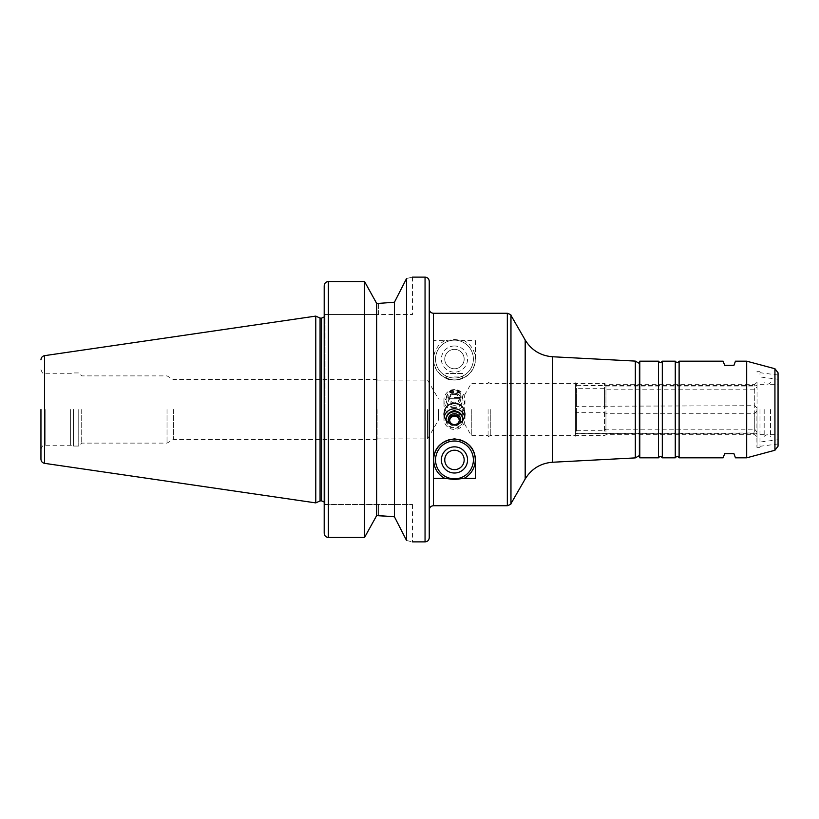 <?xml version="1.0" encoding="UTF-8"?>
<svg xmlns="http://www.w3.org/2000/svg" width="819" height="819" viewBox="0 0 819 819"><rect width="100%" height="100%" fill="white"/><g stroke="black" fill="none" stroke-linecap="round" stroke-linejoin="round"><path stroke-width="0.61" stroke-dasharray="4.09 3.07" d="M446.068 419.697A8.405 8.262 -0 0 0 454.463 428.327A8.405 8.262 -0 0 0 462.858 419.697M449.467 423.474A6.224 6.122 -0 0 0 459.459 423.474M446.15 420.536A8.405 8.262 -0 0 0 462.786 420.536M444.287 416.564A10.504 10.33 -0 0 0 454.463 429.443A10.504 10.33 -0 0 0 464.649 416.564M449.651 420.403A4.853 4.771 -0 0 0 454.463 425.747A4.853 4.771 -0 0 0 459.285 420.403M475.481 478.347L475.481 459.93A21.007 21.007 0 0 0 435.022 451.955A21.007 21.007 0 0 0 433.456 459.93L433.456 478.347M454.463 478.839A18.909 18.909 180 0 1 438.093 450.47A18.909 18.909 180 0 1 470.843 450.47A18.909 18.909 180 0 1 454.463 478.839M454.463 469.635A9.705 9.705 180 0 1 446.058 455.077A9.705 9.705 180 0 1 462.868 455.077A9.705 9.705 180 0 1 454.463 469.635M475.481 340.653L475.481 359.07A21.007 21.007 0 0 1 454.463 380.088A21.007 21.007 0 0 1 433.456 359.07C434.121 371.191 441.124 378.194 454.463 380.088C467.803 378.194 474.805 371.191 475.481 359.07L475.481 340.653L464.127 340.653L454.463 339.486L444.799 340.653L433.456 340.653L433.456 313.267M454.463 394.195C448.024 394.942 444.522 398.577 443.959 405.098C444.543 411.547 448.044 415.1 454.463 415.755C460.892 415.1 464.393 411.547 464.967 405.098C464.414 398.577 460.913 394.942 454.463 394.195M454.463 397.45L460.769 397.45L454.463 397.45M460.769 393.14C461.189 392.27 447.747 392.27 448.167 393.14C448.474 391.677 450.573 390.571 454.463 389.834C458.353 390.571 460.462 391.677 460.769 393.14L460.769 397.45L459.51 398.71L449.426 398.71L459.51 398.71M454.463 376.085L463.083 376.085L454.463 376.085M461.466 378.88L454.463 380.088L447.471 378.88C447.338 380.211 461.588 380.211 461.466 378.88L463.083 376.085L463.083 373.495L445.853 373.495L463.083 373.495M454.463 407.207A8.405 8.262 180 0 1 446.058 398.945A8.405 8.262 180 0 1 454.463 390.673A8.405 8.262 180 0 1 462.868 398.945A8.405 8.262 180 0 1 454.463 407.207M454.463 405.292A6.224 6.122 180 0 1 449.078 396.109A6.224 6.122 180 0 1 459.858 396.109A6.224 6.122 180 0 1 454.463 405.292M454.463 407.923A8.405 8.262 180 0 1 446.058 399.662A8.405 8.262 180 0 1 454.463 391.4A8.405 8.262 180 0 1 462.868 399.662A8.405 8.262 180 0 1 454.463 407.923M454.463 410.217A10.504 10.33 180 0 1 443.959 399.887A10.504 10.33 180 0 1 454.463 389.557A10.504 10.33 180 0 1 464.967 399.887A10.504 10.33 180 0 1 454.463 410.217M454.463 402.794A4.853 4.771 180 0 1 449.611 398.024A4.853 4.771 180 0 1 454.463 393.253A4.853 4.771 180 0 1 459.316 398.024A4.853 4.771 180 0 1 454.463 402.794M454.463 403.941A4.853 4.771 180 0 1 449.611 399.17A4.853 4.771 180 0 1 454.463 394.4A4.853 4.771 180 0 1 459.316 399.17A4.853 4.771 180 0 1 454.463 403.941M444.799 340.653A20.803 20.803 -0 0 0 438.349 372.225A20.803 20.803 -0 0 0 470.577 372.225A20.803 20.803 -0 0 0 464.127 340.653M454.463 340.161A18.909 18.909 -0 0 0 438.093 368.53A18.909 18.909 -0 0 0 470.843 368.53A18.909 18.909 -0 0 0 454.463 340.161A18.909 18.909 -0 0 0 438.093 368.53A18.909 18.909 -0 0 0 470.843 368.53A18.909 18.909 -0 0 0 454.463 340.161M454.463 345.987A13.084 13.084 -0 0 0 443.13 365.612A13.084 13.084 -0 0 0 465.796 365.612A13.084 13.084 -0 0 0 454.463 345.987M454.463 349.365A9.705 9.705 -0 0 0 446.058 363.923A9.705 9.705 -0 0 0 462.868 363.923A9.705 9.705 -0 0 0 454.463 349.365A9.705 9.705 -0 0 0 446.058 363.923A9.705 9.705 -0 0 0 462.868 363.923A9.705 9.705 -0 0 0 454.463 349.365M433.456 359.07L433.456 505.732M576.586 430.303L604.494 430.303L605.947 429.197L754.739 429.197L757.043 432.227L756.828 433.722L575.491 433.722L575.491 431.326L576.586 430.303L576.586 388.697L575.491 387.674L575.491 385.278L605.947 386.015L754.739 386.015L757.043 385.35L757.043 386.773L754.739 389.803L605.947 389.803L604.494 388.697L576.586 388.697M757.043 410.923L757.043 436.609L757.043 433.65L754.739 432.985L576.586 433.486L575.491 433.701L575.491 436.189L575.491 411.875L576.586 412.684L604.494 412.684L605.947 413.288L754.739 413.288L757.043 410.923L757.043 408.077L754.739 405.712L576.586 406.316L575.491 407.125L575.491 411.875M576.586 385.514L576.586 383.446L575.491 382.811L575.491 385.299L757.043 385.35L757.043 382.391L757.043 408.077M576.586 412.684L576.586 433.486M575.491 382.811L575.491 407.125M604.494 385.514L604.494 383.446L576.586 383.446L576.586 406.316M575.491 431.326L575.491 387.674M605.947 386.015L605.947 384.285L604.494 383.446L604.494 406.316M604.494 412.684L604.494 433.486M754.739 386.015L754.739 384.285L605.947 384.285L605.947 405.712M605.947 413.288L605.947 432.985M757.043 382.391L754.739 384.285L754.739 405.712M754.739 413.288L754.739 432.985M723.146 361.169L724.682 365.376L733.926 365.376L735.452 361.169M778.05 379.258L778.05 375.02L778.05 379.258L759.981 376.945L759.981 372.706L759.981 376.945M394.43 302.231L406.562 278.501C414.383 276.689 414.383 276.689 406.562 278.501L406.562 540.499C414.383 542.311 414.383 542.311 406.562 540.499L394.43 516.769L394.43 302.231M378.613 303.399L378.613 314.527L412.438 314.527L324.211 314.527L378.613 314.527L378.613 303.399L376.668 303.399L364.537 281.521L364.537 537.479L328.399 537.479C325.808 537.182 324.416 535.739 324.191 533.128L324.191 285.872L324.191 533.128M324.191 285.872C324.416 283.261 325.808 281.818 328.399 281.521L328.399 537.479M325.03 314.527L324.211 314.527L325.03 314.527L325.03 504.473L324.191 504.514L412.438 504.473L324.211 504.473L325.03 504.473L325.03 314.527M735.452 457.831L733.926 453.624L724.682 453.624L723.146 457.831M778.05 439.742L778.05 443.98L778.05 439.742L759.981 442.055L759.981 446.294L759.981 442.055M378.613 515.601L378.613 504.473L378.613 515.601L376.668 515.601L364.537 537.479M490.264 409.5L490.264 435.554L490.264 409.5M575.491 388.697L575.491 435.554L575.491 388.697M488.083 409.5L488.083 436.814L488.083 409.5M471.273 409.5L471.273 435.554L471.273 409.5M462.295 409.5L462.295 420.004L462.295 409.5M438.493 409.5L438.493 420.004L438.493 409.5M427.569 409.5L427.569 438.912L427.569 409.5M377.139 409.5L377.139 439.445L377.139 409.5M173.393 409.5L173.393 439.445L173.393 409.5M167.025 409.5L167.025 443.12L167.025 409.5M81.716 409.5L81.716 443.12L81.716 409.5M78.767 409.5L78.767 446.058L78.767 409.5M73.505 409.5L73.505 446.058L73.505 409.5M70.362 409.5L70.362 445.219L70.362 409.5M40.95 409.5L40.95 449.426L40.95 409.5M315.786 502.897L315.786 316.103M320.065 500.9L320.065 318.1M325.03 409.5L325.03 504.269L325.03 409.5M324.191 504.514L324.191 314.486M376.668 515.601L376.668 303.399M429.248 537.673L429.248 281.327M429.248 509.94L429.248 309.06M635.329 457.903L635.329 361.097M639.373 455.569L639.373 363.431M639.373 457.411L639.373 361.588M658.456 457.831L658.456 361.169M662.305 457.831L662.305 361.169M675.265 457.831L675.265 361.169M679.115 457.831L679.115 361.169M746.682 457.831L746.682 361.169M778.05 446.201L778.05 372.799M778.05 409.5L778.05 434.715L778.05 409.5M770.484 409.5L770.484 436.394L770.484 409.5M764.178 409.5L764.178 436.394L764.178 409.5M759.981 409.5L759.981 447.317L759.981 409.5M756.92 409.5L756.92 447.317L756.92 409.5M757.043 409.5L757.043 445.761L757.043 409.5M757.043 432.227L757.043 386.773M754.739 429.197L754.739 389.803M605.947 429.197L605.947 389.803M604.494 430.303L604.494 388.697M507.33 505.732L507.33 313.267M425.051 541.871L425.051 277.129M45.147 409.5L45.147 445.219L45.147 409.5M44.543 463.339L44.543 355.661M321.672 500.9L321.672 318.1M510.964 503.634L510.964 315.366M525.184 479.002L525.184 339.998M552.538 462.244L552.538 356.756M639.793 457.831L639.793 361.169M774.938 450.255L774.938 368.745M462.868 420.055L462.868 419.338M446.058 420.055L446.058 419.338M464.967 419.113L464.967 413.912M443.959 419.113L443.959 413.912M459.316 420.976L459.316 419.83M449.611 420.976L449.611 419.83M449.426 398.71L448.167 397.45L448.167 393.14M447.471 378.88L445.853 376.085L445.853 373.495M446.058 398.945L446.058 399.662M462.868 398.945L462.868 399.662M443.959 399.887L443.959 405.088M464.967 399.887L464.967 405.088M449.611 398.024L449.611 399.17M459.316 398.024L459.316 399.17M757.043 436.609L754.739 434.715L605.947 434.715L604.494 435.554L576.586 435.554L575.491 436.189M778.05 375.02L759.981 372.706M412.438 277.129L412.438 314.527M759.981 446.294L778.05 443.98M412.438 504.473L412.438 541.871M488.083 436.814L490.264 435.554L575.491 435.554M488.083 382.186L490.264 383.446L575.491 383.446M377.139 438.912L427.569 438.912L438.493 420.004L462.295 420.004L471.273 435.554L488.083 435.554M377.139 380.088L427.569 380.088L438.493 398.996L462.295 398.996L471.273 383.446L488.083 383.446M40.95 449.426C42.967 443.693 44.011 445.976 45.147 445.219L70.362 445.219L73.505 446.058L78.767 446.058L81.716 443.12L167.025 443.12L173.393 439.445L377.139 439.445M40.95 369.574C42.967 375.307 44.011 373.024 45.147 373.781L70.362 373.781L73.505 372.942L78.767 372.942L81.716 375.88L167.025 375.88L173.393 379.555L377.139 379.555M324.191 502.037L325.03 504.269M324.191 316.963L325.03 314.731M770.484 434.715L778.05 434.715M770.484 384.285L778.05 384.285M770.484 382.606C768.386 384.715 766.287 384.715 764.178 382.606M764.178 436.394C766.277 434.285 768.376 434.285 770.484 436.394M759.981 434.715L764.178 434.715M759.981 384.285L764.178 384.285M757.043 446.693L756.92 447.317L759.981 447.317M757.043 372.307L756.92 371.683L759.981 371.683"/><path stroke-width="1.23" d="M462.858 419.697A8.405 8.262 -0 0 0 454.463 411.793A8.405 8.262 -0 0 0 446.068 419.697M459.459 423.474A6.224 6.122 -0 0 0 454.463 413.708A6.224 6.122 -0 0 0 449.467 423.474M462.786 420.536A8.405 8.262 -0 0 0 454.463 411.077A8.405 8.262 -0 0 0 446.15 420.536M464.649 416.564A10.504 10.33 -0 0 0 444.287 416.564M454.463 424.805C448.024 424.058 444.522 420.423 443.959 413.902L444.891 409.5C446.846 405.528 450.041 403.439 454.463 403.245C458.896 403.439 462.09 405.528 464.045 409.5L464.967 413.902C464.414 420.423 460.913 424.058 454.463 424.805M459.285 420.403A4.853 4.771 -0 0 0 449.651 420.403M454.463 415.059A4.853 4.771 -0 0 0 449.611 419.83A4.853 4.771 -0 0 0 454.463 424.6A4.853 4.771 -0 0 0 459.316 419.83A4.853 4.771 -0 0 0 454.463 415.059M433.456 459.93C434.121 447.809 441.124 440.806 454.463 438.912C467.803 440.806 474.805 447.809 475.481 459.93L475.481 478.347L464.127 478.347A20.803 20.803 -0 0 0 470.577 446.775A20.803 20.803 -0 0 0 438.349 446.775A20.803 20.803 -0 0 0 444.799 478.347L433.456 478.347L433.456 505.732L507.33 505.732L507.33 313.267L433.456 313.267L433.456 478.347M464.127 478.347L454.463 479.514L444.799 478.347M454.463 478.839A18.909 18.909 180 0 1 438.093 450.47A18.909 18.909 180 0 1 470.843 450.47A18.909 18.909 180 0 1 454.463 478.839M454.463 473.013A13.084 13.084 180 0 1 443.13 453.388A13.084 13.084 180 0 1 465.796 453.388A13.084 13.084 180 0 1 454.463 473.013M454.463 469.635A9.705 9.705 180 0 1 446.058 455.077A9.705 9.705 180 0 1 462.868 455.077A9.705 9.705 180 0 1 454.463 469.635M746.682 361.169L746.682 457.831L774.938 450.255L774.938 368.745L746.682 361.169L735.452 361.169L733.926 365.376L724.682 365.376L723.146 361.169L679.115 361.169L679.115 457.831C677.835 456.173 676.555 456.173 675.265 457.831L675.265 361.169L662.305 361.169L662.305 457.831C661.025 456.173 659.745 456.173 658.456 457.831L658.456 361.169L639.793 361.169L639.793 457.831L639.373 409.5L639.373 455.569L635.329 457.903L552.538 462.244C540.591 463.206 531.47 468.796 525.184 479.002L510.964 503.634C511.404 503.992 510.186 504.688 507.33 505.732M406.562 278.501C414.383 276.689 414.383 276.689 406.562 278.501L394.43 302.231L378.613 303.399L394.43 302.231L394.43 516.769L406.562 540.499C414.383 542.311 414.383 542.311 406.562 540.499L406.562 278.501M378.613 303.399L376.668 303.399L364.537 281.521L328.399 281.521C325.808 281.818 324.416 283.261 324.191 285.872L324.191 533.128C324.416 535.739 325.808 537.182 328.399 537.479L364.537 537.479L376.668 515.601L394.43 516.769L378.613 515.601M328.399 537.479L328.399 281.521L364.537 281.521L364.537 537.479M324.191 314.486L324.191 285.872M376.668 303.399L376.668 515.601M679.115 457.831L723.146 457.831L724.682 453.624L733.926 453.624L735.452 457.831L746.682 457.831M324.191 533.128L324.191 504.514M40.95 409.5L40.95 459.183L40.95 409.5M44.543 463.339L44.543 355.661L315.786 316.103L315.786 502.897L44.543 463.339C42.322 462.848 41.124 461.455 40.95 459.183M315.786 316.103L320.065 318.1L320.065 500.9L315.786 502.897M433.456 313.267C430.896 313.012 429.504 311.619 429.248 309.06L429.248 537.673C429.002 540.223 427.6 541.625 425.051 541.871L425.051 277.129C427.6 277.375 429.002 278.777 429.248 281.327L429.248 509.94C429.504 507.381 430.896 505.988 433.456 505.732M639.793 361.169L639.373 409.5L639.373 363.431L635.329 361.097L635.329 457.903M774.938 368.745L778.05 372.799L778.05 446.201L774.938 450.255M320.065 318.1L321.672 318.1L321.672 500.9L324.191 502.037M635.329 361.097L552.538 356.756C540.591 355.794 531.47 350.204 525.184 339.998L510.964 315.366L510.964 503.634M525.184 339.998L525.184 479.002M552.538 356.756L552.538 462.244M412.438 541.871L425.051 541.871M412.438 277.129L425.051 277.129M44.543 355.661C42.322 356.152 41.124 357.545 40.95 359.817M320.065 500.9L321.672 500.9M321.672 318.1L324.191 316.963M510.964 315.366C511.404 315.008 510.186 314.312 507.33 313.267M639.793 457.831L658.456 457.831M662.305 361.169C661.025 362.827 659.745 362.827 658.456 361.169M662.305 457.831L675.265 457.831M679.115 361.169C677.835 362.827 676.555 362.827 675.265 361.169"/></g></svg>
